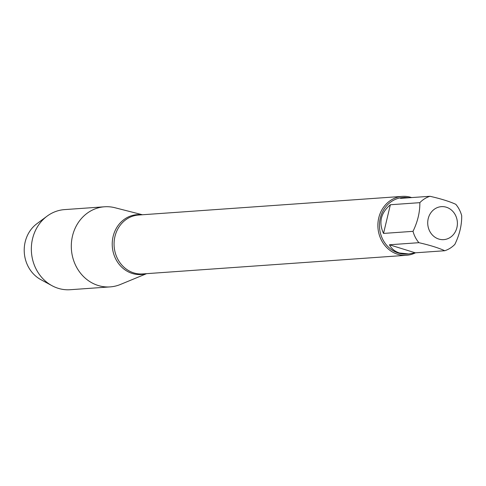 <?xml version="1.0" encoding="UTF-8"?>
<svg xmlns="http://www.w3.org/2000/svg" width="486" height="486" viewBox="0 0 486 486"><rect width="100%" height="100%" fill="white"/><g stroke="black" fill="none" stroke-linecap="round" stroke-linejoin="round"><path stroke-width="0.73" d="M438.238 207.261A16.536 14.835 86 0 0 427.716 223.196A16.536 14.835 86 0 0 438.767 239.051A16.536 14.835 86 0 0 457.399 223.086A16.536 14.835 86 0 0 438.238 207.261M429.952 196.283A28.346 25.43 86 0 0 419.843 202.662C419.983 212.048 417.711 221.604 413.009 231.336A28.346 25.43 86 0 0 418.896 242.69C429.94 245.199 438.56 247.884 444.757 250.733A28.346 25.43 86 0 0 454.866 244.355C459.568 234.623 461.846 225.067 461.7 215.681A28.346 25.43 86 0 0 455.813 204.327C449.617 201.477 440.996 198.792 429.952 196.283L400.476 198.367L404.723 197.401L409.607 197.723M418.896 242.69L389.42 244.774C391.528 248.777 394.893 251.517 399.522 252.999L408.72 253.947L406.897 254.075A28.346 25.43 -94 0 1 398.405 253.078A28.346 25.43 -94 0 1 379.554 222.831A28.346 25.43 -94 0 1 402.9 197.529L404.723 197.401M419.843 202.662L390.367 204.746C380.769 212.965 378.491 222.527 383.539 233.42L413.009 231.336M408.72 253.947L415.287 252.817L444.757 250.733M415.524 252.799A29.525 26.493 -94 0 1 406.46 255.29A29.525 26.493 -94 0 1 377.956 227.709A29.525 26.493 -94 0 1 402.299 196.387A29.525 26.493 -94 0 1 411.15 197.425A29.525 26.493 -94 0 1 411.618 197.577M146.025 273.703A30.004 26.918 -94 0 1 132.283 273.46A30.004 26.918 -94 0 1 112.655 238.79A30.004 26.918 -94 0 1 141.863 214.8A30.004 26.918 86 0 0 112.655 238.79A30.004 26.918 86 0 0 132.283 273.46A30.004 26.918 86 0 0 146.025 273.703M383.539 233.42L390.367 204.746M415.287 252.817L389.42 244.774M142.434 214.757L114.903 207.722A40.156 36.031 86 0 0 104.52 206.781A40.156 36.031 86 0 0 71.442 242.629A40.156 36.031 86 0 0 98.142 285.482A40.156 36.031 86 0 0 110.182 286.892A40.156 36.031 86 0 0 120.328 284.498L146.602 273.661M104.52 206.781L64.553 209.606A40.156 36.031 86 0 0 47.087 216.149A40.156 36.031 86 0 0 31.45 252.204A40.156 36.031 86 0 0 52.002 285.695A40.156 36.031 86 0 0 58.18 288.307A40.156 36.031 86 0 0 70.221 289.717L110.182 286.892M47.087 216.149L36.875 223.724A32.283 28.966 86 0 0 24.3 252.708A32.283 28.966 86 0 0 40.83 279.632L52.002 285.695M402.299 196.387L138.486 215.037A29.525 26.493 86 0 0 114.143 246.359A29.525 26.493 86 0 0 142.647 273.94L406.46 255.29"/></g></svg>
